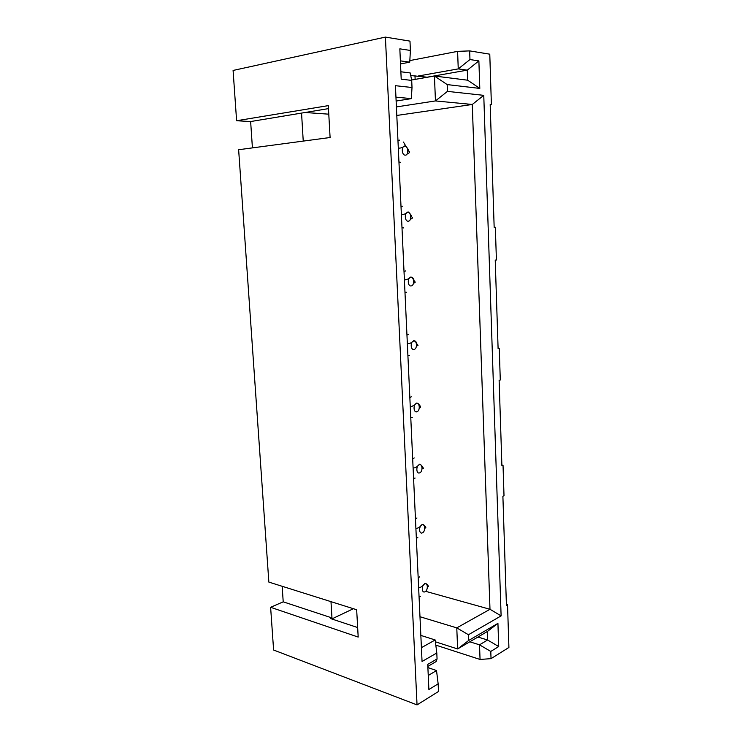 <?xml version="1.0" encoding="UTF-8"?>
<svg xmlns="http://www.w3.org/2000/svg" width="742" height="742" viewBox="0 0 742 742"><rect width="100%" height="100%" fill="white"/><g stroke="black" fill="none" stroke-linecap="round" stroke-linejoin="round"><path stroke-width="1.11" d="M418.238 76.009L458.25 68.895L457.601 51.365L469.658 50.892L489.776 54.185L491.399 104.687L490.184 104.576L494.163 227.312L495.35 227.247L496.407 259.997L495.229 260.117L498.105 348.684L499.264 348.434L500.284 380.006L499.125 380.312L501.898 465.726L503.03 465.299L501.88 465.113M499.264 348.434L498.095 348.36M395.421 85.692L422.05 661.493L436.797 652.988L437.057 658.942L427.744 664.387L428.885 689.531L438.151 683.836L438.485 691.498L417.041 704.9L385.404 37.1L409.983 41.125L410.391 50.447L399.836 48.842L401.209 79.181L411.708 80.414L412.014 87.51L395.421 85.692M503.03 465.299L504.013 495.758L502.891 496.231L506.424 605.361L507.528 604.73L508.91 647.469L491.037 658.646L490.787 651.439L498.717 646.551L497.928 623.373L468.666 640.476L468.443 634.735L501.11 615.888L483.765 95.347L472.283 104.474L396.803 115.455M468.443 634.735L456.775 627.88L489.989 609.284L501.11 615.888M425.63 591.318L489.989 609.284L472.283 104.474L435.452 100.931L396.404 106.922M282.164 586.291L283.212 601.836L331.971 617.928L330.988 601.66M328.78 114.175L304.665 112.469M252.419 147.89L250.638 121.549L328.465 108.62M301.567 113.322L303.237 141.101M357.663 627.547L330.589 618.578L331.971 617.928M353.396 608.709L331.776 618.976M419.981 616.723L456.775 627.88L457.628 648.944L435.396 641.811M417.041 704.9L273.603 650.02L270.617 607.299L283.212 601.836M270.617 607.299L358.191 637.072L356.661 609.738L268.854 582.099L238.636 149.726L330.097 137.511L328.298 105.633L236.605 120.733L233.09 70.444L385.404 37.1M250.638 121.549L236.605 120.733M421.41 647.683L435.174 639.975L420.844 635.402M400.875 71.77L410.224 72.957L411.708 80.414M483.765 95.347L447.445 91.377L435.452 100.931L434.441 76.009L411.625 80.006M447.445 91.377L447.185 84.588L434.441 76.009L467.645 80.201L467.284 70.147L427.401 77.149M491.399 104.687L490.193 104.863M495.35 227.247L494.163 227.293M396.135 101.042L411.356 98.621L395.959 97.146M457.601 51.365L409.834 60.584M468.666 640.476L457.628 648.944L487.281 631.544L497.928 623.373M410.391 50.447L409.751 62.161L400.374 60.863M400.513 63.933L409.751 62.161M447.185 84.588L479.805 88.419L478.878 60.909L467.284 70.147L458.25 68.895L469.964 59.555L469.658 50.892M479.805 88.419L467.645 80.201M478.878 60.909L469.964 59.555M412.014 87.51L411.356 98.621M410.734 75.536L427.466 77.233M437.057 658.942L436.12 661.567L427.837 666.427M507.528 604.73L506.396 604.424M498.717 646.551L487.587 640.003L477.904 637.044M491.037 658.646L480.055 659.452L479.517 644.826L487.587 640.003L487.281 631.544M480.055 659.452L435.814 645.123M469.797 641.802L479.517 644.826L490.787 651.439M428.255 675.489L436.519 670.555L427.893 667.568M436.797 652.988L435.174 639.975M438.151 683.836L436.519 670.555M416.475 403.509C412.997 404.232 413.396 412.914 416.846 411.754C420.297 410.994 419.916 402.405 416.475 403.509M413.646 341.051C410.122 341.515 410.53 350.363 414.027 349.445C417.523 348.944 417.134 340.188 413.646 341.051M408.517 334.484L406.959 335.05M407.896 355.427L409.482 355.381M411.383 396.794L409.844 397.471M410.771 417.468L412.329 417.31M415.14 79.394L414.982 75.61M410.762 277.369C407.191 277.573 407.608 286.598 411.151 285.93C414.695 285.698 414.296 276.766 410.762 277.369M405.596 270.96L404.01 271.414M404.974 292.19L406.579 292.265M402.618 206.193L401.014 206.536M401.997 227.72L403.62 227.924M407.822 212.453C404.204 212.379 404.631 221.57 408.221 221.181C411.81 221.209 411.402 212.11 407.822 212.453M406.301 146.925L403.453 142.056M399.576 140.155L397.953 140.377M398.955 161.988L400.597 162.312M404.826 146.239C401.162 145.877 401.589 155.263 405.234 155.143C408.87 155.458 408.452 146.183 404.826 146.239M421.966 524.937C418.581 526.143 418.961 534.5 422.328 532.867C425.695 531.643 425.324 523.36 421.966 524.937M416.958 517.953L415.455 518.825M416.345 538.08L417.867 537.7M414.194 457.944L412.673 458.723M413.582 478.34L415.121 478.071M419.249 464.798C415.817 465.763 416.206 474.277 419.61 472.877C423.023 471.884 422.643 463.453 419.249 464.798M419.666 576.849L418.182 577.823M419.054 596.726L420.556 596.243M424.637 583.963C421.289 585.392 421.669 593.6 424.99 591.754C428.32 590.298 427.958 582.173 424.637 583.963M416.475 346.078C419.759 345.234 416.772 345.206 416.744 343.221C416.012 341.441 414.973 340.606 413.619 340.699C411.476 342.869 409.389 343.871 407.358 343.713M419.323 407.748C422.588 408.295 418.098 402.387 416.447 403.166C414.333 405.494 412.264 406.588 410.261 406.44M413.507 283.258C417.06 281.904 413.915 281.969 413.906 279.855C413.173 277.972 412.116 277.026 410.743 277.016C408.545 279.048 406.43 279.957 404.399 279.762M410.409 219.252C412.533 218.454 412.969 217.656 411.708 216.859C412.033 216.117 408.146 210.839 407.803 212.091C405.586 213.946 403.444 214.763 401.385 214.559M398.306 148.057C400.263 148.372 402.433 147.649 404.807 145.877C405.197 144.597 409.185 150.58 408.814 151.136C410.159 152.017 409.575 152.991 407.07 154.058M424.758 527.692C427.846 529.454 423.571 523.24 421.948 524.603C419.935 527.172 417.922 528.425 415.891 528.35M422.087 468.276C423.682 468.462 423.942 468.248 422.866 467.655C423.061 466.681 419.564 463.268 419.221 464.455C417.162 466.913 415.121 468.081 413.099 467.97M418.636 587.608C420.714 587.627 422.717 586.301 424.619 583.639C427.735 582.915 429.136 588.156 428.199 586.217"/></g></svg>
